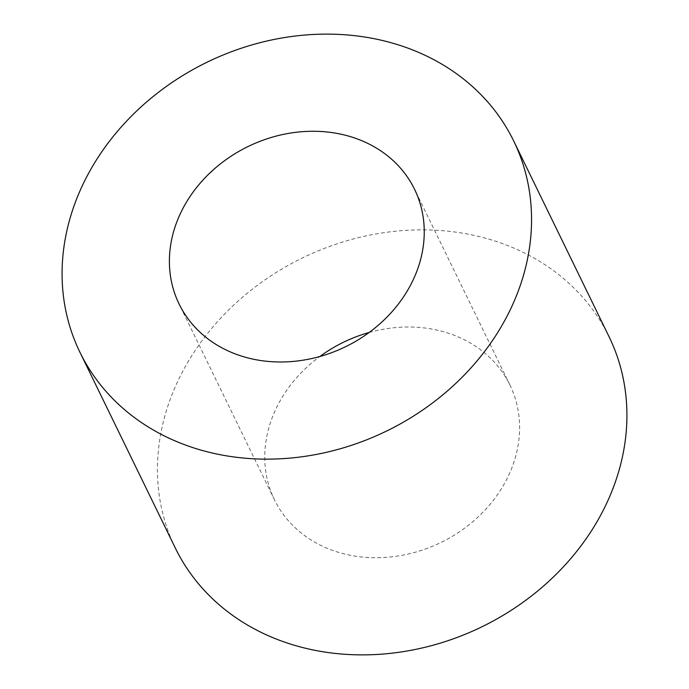 <?xml version="1.0" encoding="UTF-8"?>
<svg xmlns="http://www.w3.org/2000/svg" width="689" height="689" viewBox="0 0 689 689"><rect width="100%" height="100%" fill="white"/><g stroke="black" fill="none" stroke-linecap="round" stroke-linejoin="round"><path stroke-width="0.52" stroke-dasharray="3.44 2.58" d="M369.175 332.477A130.962 111.342 154 0 1 509.912 385.013A130.962 111.342 154 0 1 505.45 481.74A130.962 111.342 154 0 1 386.873 557.306A130.962 111.342 154 0 1 274.446 499.732A130.962 111.342 154 0 1 278.916 403.005A130.962 111.342 154 0 1 319.825 356.523M175.307 548.031A241.245 205.098 154 0 1 183.524 369.847A241.245 205.098 154 0 1 401.954 230.643A241.245 205.098 154 0 1 609.059 336.714M509.912 385.013L414.554 189.268M274.446 499.732L179.088 303.987"/><path stroke-width="1.03" d="M183.55 207.26A130.962 111.342 154 0 1 302.127 131.694A130.962 111.342 154 0 1 414.554 189.268A130.962 111.342 154 0 1 410.084 285.995A130.962 111.342 154 0 1 291.516 361.561A130.962 111.342 154 0 1 179.088 303.987A130.962 111.342 154 0 1 183.55 207.26M319.825 356.523A130.962 111.342 154 0 1 369.175 332.477M513.693 140.969L609.059 336.714A241.245 205.098 154 0 1 600.834 514.898A241.245 205.098 154 0 1 382.412 654.094A241.245 205.098 154 0 1 175.307 548.031L79.941 352.286A241.245 205.098 154 0 1 88.166 174.102A241.245 205.098 154 0 1 306.588 34.906A241.245 205.098 154 0 1 513.693 140.969A241.245 205.098 154 0 1 505.476 319.153A241.245 205.098 154 0 1 287.046 458.357A241.245 205.098 154 0 1 79.941 352.286"/></g></svg>
